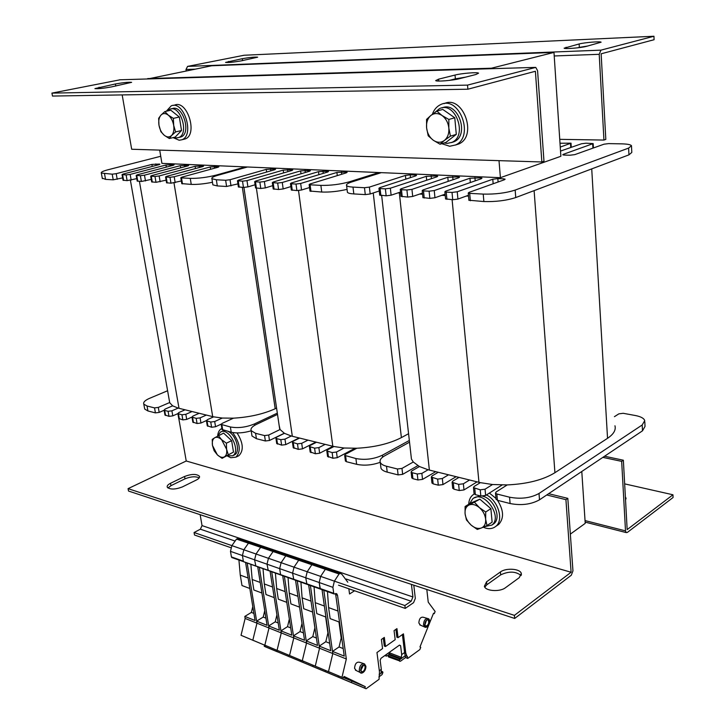<?xml version="1.0" encoding="UTF-8"?>
<svg xmlns="http://www.w3.org/2000/svg" width="725" height="725" viewBox="0 0 725 725"><rect width="100%" height="100%" fill="white"/><g stroke="black" fill="none" stroke-linecap="round" stroke-linejoin="round"><path stroke-width="1.09" d="M159.699 150.111L161.929 163.379L500.404 177.679L499.008 160.642M500.404 177.679L560.869 156.283L553.982 52.408L211.745 65.767L147.755 78.962M553.982 52.408L491.414 68.213L147.692 78.581M570.348 534.117L585.22 523.359L581.785 471.495M491.459 68.703L491.414 68.213M467.516 85.115L467.879 89.211L535.394 71.267L541.856 161.974L543.977 161.222L537.578 70.697L535.757 67.398L467.516 85.115L51.928 93.117L120.114 79.786M122.172 94.912L131.678 149.241L541.856 161.974M455.028 75.047C461.608 73.316 477.712 72.011 478.554 73.162L475.935 74.503L459.532 78.681C452.871 80.475 436.532 81.789 435.689 80.62L438.562 79.179L455.028 75.047L455.373 78.853L449.264 80.403M111.333 86.937C103.186 88.387 97.712 88.939 94.912 88.604L115.42 83.964C123.468 82.55 128.878 82.007 131.642 82.342L111.333 86.937M465.459 77.167L455.373 78.853M51.928 93.117L52.499 96.062L467.879 89.211M514.687 618.461L514.415 615.371L128.062 488.65L128.524 491.043L514.687 618.461L571.309 575.215L572.949 570.847L567.82 498.365L548.644 493.698M128.062 488.65L186.234 461L178.839 418.751M514.415 615.371L571.101 572.252L565.926 499.661L546.732 494.976M506.748 485.215L505.66 484.952M356.347 448.503L355.458 448.286M565.926 499.661L567.82 498.365M199.185 477.866C195.532 476.198 190.802 476.515 184.993 478.835L170.955 485.677L167.937 487.988M521.139 575.532C515.656 571.237 508.832 571.019 500.676 574.88L486.856 584.758L484.771 587.132M505.488 587.703C499.942 592.144 485.487 591.165 484.382 586.326L486.575 581.803L500.413 571.962C505.932 567.666 520.242 568.645 521.302 573.448L519.263 577.662L505.488 587.703M184.576 476.461C191.608 473.851 196.557 473.778 199.429 476.243C199.882 477.476 198.858 478.736 196.357 480.022L182.283 486.955C175.196 489.62 170.194 489.719 167.285 487.245C166.804 485.949 167.883 484.626 170.52 483.285L184.576 476.461L184.993 478.835M186.198 70.878L185.981 69.5L187.585 66.392L244.089 55.254L653.95 36.25L600.943 50.143L599.213 54.312L603.943 140.061L559.745 139.345M653.95 36.25L654.095 39.712L601.143 53.795L605.819 139.399L603.943 140.061M241.108 60.891C233.504 62.205 228.321 62.713 225.547 62.422L242.277 58.689C249.79 57.393 254.928 56.885 257.683 57.175L241.108 60.891M579.139 43.962C584.631 42.494 600.644 41.198 601.116 42.195L586.344 46.382C580.798 47.895 564.548 49.2 564.113 48.194L579.139 43.962L579.347 47.379L577.553 47.832M588.029 45.956L579.347 47.379M489.384 493.063L495.963 498.392M497.504 500.313C503.784 510.273 504.183 518.312 498.682 524.447L496.906 525.634M486.475 494.912C498.247 500.739 503.993 520.26 495.809 526.359C493.073 528.579 489.701 529.168 485.696 528.117L483.231 527.229M468.722 504.247C468.894 500.196 470.253 497.105 472.791 494.976L474.204 494.042M444.099 103.648C462.813 94.395 477.947 135.756 458.898 143.922L455.327 145.082M432.345 114.314C433.985 109.72 436.686 106.512 440.447 104.699C459.152 94.821 474.866 136.653 455.617 144.946L449.672 146.269L441.761 143.686M237.057 432.934C243.292 442.866 243.908 450.452 238.906 455.699L237.755 456.261M232.58 432.544C240.147 442.785 241.28 450.986 235.969 457.14L230.804 457.738L227.106 455.898M217.672 435.961C217.935 432.58 219.086 430.224 221.125 428.892L221.877 428.502M173.03 105.451L174.571 105.107C187.267 99.361 198.233 134.741 185.138 138.955L183.352 139.399M166.306 111.242L171.218 105.85C183.905 100.104 194.916 135.566 181.83 139.771L179.184 140.251L173.067 137.614M434.891 112.438L439.368 108.732C454.983 100.449 468.123 135.43 452.038 142.327L447.135 143.423L444.144 142.961M442.123 107.889C457.747 100.612 470.008 134.932 454.24 141.647L451.539 142.562M167.321 111.016L169.813 109.212C180.38 104.4 189.597 134.007 178.685 137.523L176.501 137.913L174.036 137.378M171.327 108.877L172.052 108.705C182.627 103.902 191.826 133.463 180.897 136.98L179.41 137.342M469.737 503.603L472.691 498.854C483.222 489.167 503.34 516.445 491.894 525.063L484.391 526.731M474.232 497.885L480.05 495.855M482.696 496.226C493.933 498.492 501.782 517.976 493.816 523.785L492.329 524.773M217.844 435.852L220.346 432.191C228.502 426.309 241.461 450.959 232.725 455.762L227.26 455.826M221.324 431.728L224.632 430.568M228.302 431.511C236.259 435.208 240.727 451.612 234.692 454.802L233.731 455.264M433.305 140.251L428.212 135.82L426.59 127.845C427.27 133.219 429.508 137.351 433.305 140.251C437.22 142.843 440.918 142.916 444.398 140.451L440.03 144.221L433.305 140.251M426.572 119.38L430.868 115.474C427.614 118.347 426.191 122.471 426.59 127.845L426.572 119.38M436.822 111.088L442.014 115.492C438.018 112.928 434.302 112.919 430.868 115.474L436.822 111.088L442.767 109.439L454.765 117.767L456.297 134.379L450.415 136.155L444.398 140.451C447.715 137.65 449.192 133.527 448.838 128.062L450.415 136.155M448.847 119.462L448.838 128.062C448.168 122.597 445.893 118.402 442.014 115.492L448.847 119.462L454.765 117.767M456.297 134.379L445.902 142.417L440.03 144.221M164.285 135.312L160.896 131.714L158.974 125.217C159.799 129.585 161.566 132.956 164.285 135.312C167.067 137.415 169.514 137.46 171.635 135.448L169.306 138.529L164.285 135.312M158.657 118.311L160.941 115.139C158.993 117.477 158.331 120.83 158.974 125.217L158.657 118.311M164.856 111.568L168.3 115.148C165.49 113.064 163.034 113.055 160.941 115.139L164.856 111.568L170.819 110.227L179.338 116.997L181.522 130.509L175.595 131.941L171.635 135.448C173.628 133.155 174.308 129.793 173.683 125.362L175.595 131.941M173.384 118.374L173.683 125.362C172.858 120.912 171.064 117.513 168.3 115.148L173.384 118.374L179.338 116.997M181.522 130.509L175.205 137.088L169.306 138.529M614.438 416.667L618.878 413.839L623.192 413.295L635.381 415.525C640.809 416.576 643.927 418.28 644.752 420.618L642.196 424.986L539.01 493.471C530.582 498.075 520.768 499.317 509.557 497.196L496.852 493.997L495.483 493.118L496.118 491.985L507.228 484.916L492.529 484.517L485.043 489.212L480.231 489.819L473.47 487.617L474.132 486.475L480.331 482.642L469.573 480.004L463.375 483.783L458.635 484.391L452.092 482.27L452.781 481.137L458.988 477.385L448.548 474.812L442.332 478.518L437.646 479.107L431.321 477.068L432.028 475.935L438.253 472.274L428.122 469.764L421.868 473.398L417.256 473.978L412.244 472.718L411.129 472.011L411.854 470.888L419.44 466.537L413.286 462.006L401.976 468.413L397.427 468.993L386.507 466.248C383.117 465.359 381.033 464.073 380.272 462.369C379.474 460.121 380.969 457.919 384.748 455.771L409.525 442.178M410.948 454.765L411.438 459.061L413.286 462.006M419.44 466.537L428.122 469.764M438.253 472.274L448.548 474.812M458.988 477.385L469.573 480.004M480.331 482.642L492.529 484.517M507.228 484.916C527.311 483.974 543.206 479.905 554.924 472.709L607.541 438.308C613.622 434.212 616.096 430.034 614.954 425.774M417.836 465.658L402.656 474.34L398.116 474.911L387.213 472.129C383.824 471.232 381.749 469.918 380.978 468.205L380.779 466.537M435.734 471.658L422.53 479.397L417.926 479.977L412.924 478.699L411.773 477.693M456.125 476.688L442.966 484.59L438.299 485.179L433.151 483.865L431.937 482.814M477.095 481.862L463.991 489.937L459.251 490.544L453.959 489.185L452.69 488.079M502.153 484.971L485.632 495.447L480.82 496.054L475.373 494.658L474.041 493.498M644.806 421.751L645.023 426.418L642.486 430.831L539.509 499.815C531.099 504.455 521.302 505.697 510.11 503.54L497.423 500.295L496.018 499.072M468.468 195.279L457.919 199.076L452.717 199.728L445.558 198.877M468.531 196.04L466.193 196.094M445.105 194.173L434.955 197.744L429.834 198.387L422.929 197.572M445.241 195.523L441.806 195.333M422.476 193.095L412.697 196.448L407.658 197.082L400.988 196.303M422.593 194.255L419.576 194.092M400.526 192.034L391.119 195.197L386.153 195.823L379.701 195.07M400.635 193.031L398.025 192.877M379.238 190.992L370.176 193.983L365.282 194.599L353.818 193.928C350.248 193.702 348.118 193.176 347.42 192.343L347.32 191.5M631.502 146.287L631.801 152.431L628.956 154.851L515.747 197.553C506.458 200.553 495.837 201.885 483.874 201.55L468.912 200.227M560.525 151.081L581.495 143.767L586.063 143.197L593.168 143.586L563.316 154.334L562.763 154.769L564.277 155.078L570.004 155.222L574.762 154.633L603.988 144.193L608.619 143.613L621.588 143.849C627.37 143.994 630.659 144.61 631.475 145.725L628.62 148.09L515.158 190.086C505.851 193.049 495.202 194.382 483.222 194.101L469.691 193.367L468.259 193.022L469.012 192.388L504.455 179.737L505.135 179.184L503.667 178.839L497.83 178.595L492.773 179.229L457.239 191.772L452.028 192.424L446.228 192.107L444.878 191.781L445.648 191.155L481.273 178.731L481.971 178.169L480.584 177.852L469.945 178.232L434.248 190.548L429.109 191.192L423.5 190.892L422.213 190.575L423.01 189.95L458.789 177.752L459.514 177.19L458.191 176.891L447.796 177.272L411.954 189.37L406.906 189.995L401.46 189.705L400.245 189.415L401.07 188.79L436.976 176.8L437.719 176.238L436.459 175.958L426.3 176.338L390.349 188.219L385.365 188.844L380.09 188.563L378.93 188.282L379.782 187.657L415.788 175.876L416.558 175.323L415.362 175.051L410.187 174.834L405.429 175.432L369.378 187.104L364.476 187.721L352.993 187.104C349.432 186.896 347.293 186.388 346.604 185.582C345.907 184.503 347.647 183.28 351.833 181.93L381.278 172.65M560.008 143.242L571.01 143.16L560.262 147.084M409.335 440.465L382.401 455.2C373.955 459.124 365.119 460.239 355.903 458.544L344.674 455.373L345.462 454.267L356.836 448.24L344.121 448.014L336.482 452.019L332.141 452.572L326.803 450.905L327.618 449.799L333.935 446.528L325.172 444.371L318.864 447.615L314.587 448.15L309.403 446.546L310.228 445.449L316.535 442.241L308.007 440.138L301.709 443.319L297.477 443.854L292.447 442.295L293.29 441.208L299.588 438.063L291.296 436.006L284.979 439.132L280.802 439.658L276.705 438.625L275.917 438.154L276.778 437.075L284.427 433.323L280.067 429.517L268.676 435.045L264.553 435.571L255.581 433.314L251.167 430.668C250.379 428.593 252.119 426.508 256.396 424.406L277.512 414.419M279.125 425.276L280.067 429.517M284.427 433.323L291.296 436.006M299.588 438.063L308.007 440.138M316.535 442.241L325.172 444.371M333.935 446.528L344.121 448.014M356.836 448.24C374.544 447.307 389.397 443.754 401.387 437.601L408.574 433.713M284.263 433.233L269.492 440.465L265.377 440.981L256.414 438.697L252.001 436.015L251.802 434.701M299.135 437.945L285.786 444.606L281.617 445.132L276.696 443.374M315.837 442.069L302.497 448.857L298.274 449.391L293.208 447.57M332.983 446.301L319.643 453.225L315.366 453.759L310.155 451.874M354.987 448.295L337.234 457.702L332.902 458.245L327.537 456.297M380.244 462.305C372.079 465.205 364.213 465.876 356.646 464.308L346.369 461.689L345.39 460.828M290.879 186.597L283.167 188.944L278.581 189.515L273.198 188.917M290.915 186.878L290.1 186.833M272.736 185.672L265.305 187.902L260.773 188.473L255.553 187.893M272.763 185.863L272.228 185.827M255.1 184.775L247.914 186.896L243.455 187.458L238.38 186.896M237.936 183.896L226.59 186.47L217.301 185.926L212.869 184.866L212.76 184.204M309.53 187.539L301.546 190.004L296.897 190.584L291.332 189.959M347.058 189.361C338.149 191.427 329.703 192.324 321.728 192.043L309.992 191.047M378.822 172.541L349.368 181.812C340.079 184.395 330.582 185.582 320.876 185.382L310.11 184.802L309.14 184.576L310.073 183.96L346.278 172.858L347.121 172.305L346.115 172.079L336.898 172.45L300.676 183.461L296.017 184.05L291.387 183.797L290.471 183.579L291.414 182.972L327.646 172.042L328.498 171.499L327.546 171.281L318.511 171.653L282.279 182.483L277.684 183.062L272.31 182.618L273.271 182.011L309.512 171.254L310.391 170.71L309.475 170.511L300.621 170.873L264.389 181.54L259.858 182.102L254.647 181.676L255.635 181.069L291.858 170.493L292.755 169.94L291.885 169.759L283.212 170.112L246.989 180.616L242.522 181.177L237.465 180.761L238.471 180.163L274.675 169.741L275.582 169.197L274.757 169.016L266.247 169.378L230.061 179.718L225.647 180.271L216.349 179.773L211.917 178.749C211.256 177.77 213.286 176.601 217.989 175.251L247.47 166.995M277.322 413.141L254.457 423.935C246.147 427.342 238.117 428.357 230.378 426.971L221.207 424.433L222.122 423.391L233.486 418.162L222.312 418.053L214.691 421.533L210.739 422.032L206.417 420.727L207.341 419.693L213.639 416.848L206.362 415.062L200.091 417.881L196.185 418.37L191.98 417.102L192.913 416.087L199.185 413.286L192.089 411.537L185.827 414.31L181.966 414.8L177.879 413.567L178.821 412.561L185.083 409.806L178.169 408.093L171.898 410.821L168.091 411.302L164.666 410.441L164.095 410.114L165.055 409.108L172.641 405.837L169.578 402.574L158.295 407.414L154.525 407.894L147.03 406.009L143.804 404.133C143.07 402.266 145 400.327 149.604 398.315L167.602 390.748M169.686 402.529L169.278 400.254M172.641 405.837L178.169 408.093M185.083 409.806L192.089 411.537M199.185 413.286L206.362 415.062M213.639 416.848L222.312 418.053M233.486 418.162C249.309 417.247 263.211 414.102 275.201 408.746L276.578 408.093M164.122 410.268L159.192 412.407L155.422 412.878L147.936 410.966L144.71 409.063L144.52 408.039M177.888 413.631L172.795 415.869L168.979 416.349L164.965 414.954M191.962 417.065L186.706 419.403L182.854 419.893L178.731 418.461M206.38 420.572L200.961 423.028L197.064 423.527L192.823 422.041M221.198 424.143L215.552 426.744L211.6 427.243L207.259 425.711M251.194 430.813C243.682 432.997 237.021 433.478 231.23 432.254L222.031 429.472M122.625 177.897L113.218 179.818L105.551 179.374L102.261 178.123M136.762 178.64L127.129 180.634L123.032 180.208M151.244 179.401L141.375 181.468L137.179 181.032M166.107 180.181L155.993 182.328L151.67 181.866M181.35 180.969L170.973 183.208L166.532 182.736M212.461 182.265C204.323 183.905 197.254 184.612 191.237 184.395L181.776 183.615M245.458 166.913L215.987 175.151C206.888 177.444 198.324 178.513 190.267 178.368L181.495 177.897L180.815 177.743L181.875 177.163L217.926 167.276L218.896 166.741L218.18 166.596L210.223 166.94L174.208 176.755L169.994 177.281L165.563 176.936L166.632 176.356L202.619 166.614L203.598 166.079L202.918 165.934L195.107 166.288L159.156 175.958L154.996 176.474L150.691 176.139L151.77 175.568L187.684 165.962L188.681 165.436L188.029 165.3L180.353 165.644L144.483 175.178L140.378 175.695L136.182 175.368L137.288 174.797L173.112 165.327L174.118 164.802L173.493 164.675L165.962 165.019L130.174 174.417L126.114 174.924L122.036 174.607L123.15 174.045L158.893 164.711L159.908 164.194L159.31 164.067L151.906 164.403L116.208 173.674L112.203 174.181L101.328 173.058C100.757 172.188 102.986 171.082 108.025 169.759L160.742 156.274M625.503 530.872L626.21 532.585L627.324 532.44L673.072 497.504L672.954 494.776L627.161 529.603L623.364 460.212L621.669 461.372L625.503 530.872L585.039 520.577M604.568 456.233L623.364 460.212M602.856 457.375L621.669 461.372M625.376 496.978L625.983 498.057L625.539 499.915M624.66 483.874L672.954 494.776M217.382 454.883L214.129 450.751L212.47 445.44L217.382 454.883C220.01 457.267 222.367 457.919 224.442 456.841L222.086 458.345L217.382 454.883M212.235 439.432L214.555 437.846C212.633 439.223 211.945 441.761 212.47 445.44L212.235 439.432M218.325 435.571L221.623 439.703C218.968 437.32 216.612 436.704 214.555 437.846L223.599 433.106L231.647 440.673L233.486 452.083L224.442 456.841C226.39 455.499 227.115 452.971 226.599 449.255L228.248 454.62M226.381 443.183L226.599 449.255L221.623 439.703L226.381 443.183L231.647 440.673M233.486 452.083L222.086 458.345M471.15 525.127L466.438 519.934L465.069 513.699C465.631 518.103 467.661 521.918 471.15 525.127C474.748 528.126 478.174 529.078 481.418 527.972L477.286 529.44L471.15 525.127M465.097 506.539L469.166 504.963C466.121 506.44 464.752 509.349 465.069 513.699L465.097 506.539L470.289 503.259L479.868 499.19L490.87 508.66L492.121 522.172L486.992 525.571L481.418 527.972C484.517 526.558 485.922 523.658 485.65 519.263L486.992 525.571M474.676 502.47L479.479 507.681C475.817 504.682 472.374 503.775 469.166 504.963L479.868 499.19M485.714 512.004L485.65 519.263C485.097 514.777 483.04 510.917 479.479 507.681L485.714 512.004L490.87 508.66M338.53 585.184L405.221 608.411L413.576 602.674L415.316 598.406L413.794 585.166M200.136 514.668L202.039 525.598L200.381 529.187L194.073 532.522L194.517 535.023L230.84 547.674M323.812 590.295L332.802 653.551L332.503 651.412L344.248 656.098L335.702 594.618L337.515 595.261L336.763 593.793L334.071 593.947L320.368 589.072L320.033 588.41L319.19 582.519L320.658 576.393L325.335 569.297L326.64 568.717L325.335 569.297L320.658 576.393L334.388 581.142L332.902 587.341L230.477 551.353L231.882 545.635L236.495 539.101L339.064 573.964L334.388 581.142L404.876 605.538L405.221 608.411M194.073 532.522L231.891 545.626M411.438 584.395L412.915 596.956L411.166 601.243L404.876 605.538M343.732 677.177L351.897 681.092L351.308 682.506L338.149 677.032L338.62 675.899L338.149 677.032L325.244 671.658L325.706 670.534L325.244 671.658L312.575 666.384L313.046 665.278L312.575 666.384L300.15 661.209L300.612 660.112L300.15 661.209L287.952 656.134L288.414 655.047L287.952 656.134L275.971 651.15L276.433 650.08L275.971 651.15L277.367 651.811L265.613 646.918L264.217 646.256L264.679 645.196M257.71 566.769L267.081 625.312L256.632 621.144L256.958 623.174L252.826 640.184L254.285 640.873L241.035 635.29L245.141 618.434L256.958 623.174L252.826 640.184L266.292 645.866L241.035 635.29M256.632 621.144L263.202 617.075L264.743 610.704M250.859 564.322L252.173 579.502L253.877 590.005L261.915 593.023M231.882 545.635L243.836 549.777L248.458 543.17L249.763 542.644L248.458 543.17L243.836 549.777L242.422 555.549L243.337 561.141L242.422 555.549L243.836 549.777L256.016 554L254.602 559.827L255.852 566.098L254.602 559.827L256.016 554L260.647 547.312L261.952 546.777L260.647 547.312L256.016 554L268.44 558.304L267.008 564.186L268.25 570.521L267.008 564.186L268.44 558.304L273.08 551.535L274.385 551L273.08 551.535L268.44 558.304L281.11 562.691L285.759 555.848L287.064 555.296L285.759 555.848L281.11 562.691L279.669 568.636L280.557 574.372L279.669 568.636L281.11 562.691L294.033 567.168L292.583 573.176L293.797 579.61L292.583 573.176L294.033 567.168L298.691 560.244L299.996 559.682L298.691 560.244L294.033 567.168L307.21 571.735L311.877 564.721L313.182 564.15L311.877 564.721L307.21 571.735L305.751 577.798L306.947 584.287L305.751 577.798L307.21 571.735L320.658 576.393L319.19 582.519L320.368 589.072L243.691 561.775L243.337 561.141L231.411 556.9L232.1 557.643M274.186 550.928L261.952 546.777L263.538 547.737M259.323 567.34L269.002 627.995L264.843 645.178L278.536 650.95L264.843 645.178L269.002 627.995L281.273 632.907L277.086 650.262L303.73 661.408L277.086 650.262L281.273 632.907L293.788 637.918L289.565 655.436L293.788 637.918L306.539 643.03L302.289 660.72L329.929 672.293L302.289 660.72L306.539 643.03L319.544 648.232L315.266 666.112L319.544 648.232L332.802 653.551L328.498 671.604L343.423 677.893L344.031 676.434L365.318 686.666L364.729 688.097L366.098 688.75L264.217 646.256M287.952 656.134L289.338 656.796L287.952 656.134M247.162 563.008L256.958 623.174L269.002 627.995L268.676 625.947L275.246 621.814L276.932 614.873M252.173 579.502L260.23 582.456M265.939 618.153L263.202 617.075M338.149 677.032L339.527 677.685L338.149 677.032M322.036 589.661L330.745 650.715L319.236 646.12L319.544 648.232L310.391 585.519M319.236 646.12L325.806 641.725L327.917 632.898L325.634 616.939M314.061 586.824L315.221 602.674L316.807 613.622L325.942 617.048M340.161 573.303L326.64 568.717L328.198 569.687M364.729 688.097L351.308 682.506L352.685 683.168L351.308 682.506L351.897 681.092L365.318 686.666M388.21 655.318L386.371 656.134L384.857 655.545M389.769 652.174L385.99 654.865L386.371 656.134M343.641 677.395L349.849 680.168L343.568 677.558M343.541 677.621L363.261 685.732L343.759 677.105M343.704 677.222L344.629 677.658L343.686 677.268M315.221 602.674L324.374 606.037M329.685 643.256L325.806 641.725M245.585 562.446L255.064 620.518L244.805 616.422L245.141 618.434M244.805 616.422L251.376 612.417L252.789 606.589M238.933 560.081L240.274 575.124L241.996 585.546L249.835 588.482M230.477 551.353L231.411 556.9M236.495 539.101L237.791 538.584L249.554 542.572M261.752 546.713L249.763 542.644L251.348 543.596M231.755 557.525L333.736 593.286L332.902 587.341M240.274 575.124L248.131 578.015M253.904 613.413L251.376 612.417M263.012 568.654L264.299 583.951L265.984 594.545L274.231 597.636M286.864 555.223L274.385 551L275.971 551.961M271.721 571.753L281.273 632.907L280.956 630.85L287.526 626.654L289.347 619.105M300.15 661.209L301.537 661.871L300.15 661.209M268.676 625.947L279.333 630.197L270.09 571.264L271.73 571.844M264.299 583.951L272.555 586.987M278.201 622.983L275.246 621.814M312.575 666.384L313.961 667.045L312.575 666.384M295.537 580.227L304.536 640.257L293.471 635.843L293.788 637.918L284.354 576.248M293.471 635.843L300.041 631.584L302.008 623.391M288.033 577.553L289.257 593.132L290.897 603.898L299.579 607.151M312.983 564.086L299.996 559.682L301.564 560.643M297.25 580.834L306.539 643.03L306.222 640.927L312.801 636.604L314.895 627.868L312.575 612.036M325.244 671.658L326.622 672.311L325.244 671.658M289.257 593.132L297.957 596.322M303.44 632.916L300.041 631.584M300.92 582.139L302.108 597.853L303.73 608.71L312.629 612.054M326.431 568.645L313.182 564.15L314.75 565.119M306.222 640.927L317.514 645.431L308.669 584.993L310.409 585.61M302.108 597.853L311.034 601.134M316.435 638.036L312.801 636.604M275.4 573.058L276.66 588.501L278.318 599.176L286.783 602.348M299.788 559.609L287.064 555.296L288.641 556.256M280.956 630.85L291.812 635.182L282.705 575.75L284.372 576.339M276.66 588.501L285.133 591.609M290.698 627.904L287.526 626.654M388.817 657.077L388.165 655.826L389.869 652.962L401.36 657.376L401.695 654.603L404.586 652.518L405.52 657.566L400.49 661.218L388.546 656.968M389.751 652.047L389.869 652.962M337.515 595.261L346.333 658.971L332.802 653.551L328.498 671.604L343.423 677.893M332.503 651.412L339.073 646.954L341.194 638.036L338.956 621.932M327.464 591.591L328.588 607.586L330.147 618.633L339.527 622.15M366.098 688.75L379.066 679.307L379.483 671.957L376.973 652.527L382.555 648.585L381.395 639.477L384.341 637.42L385.492 646.519L395.179 639.677L394.065 630.641L396.947 628.62L398.052 637.647L403.444 633.849L405.755 652.962L407.722 658.418L419.838 649.591L420.727 647.362L419.974 646.945L433.523 613.241L434.257 613.676L435.136 611.483L428.239 602.158L426.808 589.461M434.257 613.676L433.459 613.395M354.57 590.766L349.55 593.993L348.843 588.772M339.064 573.964L340.369 573.375L341.928 574.345L347.81 582.22M334.071 593.947L333.736 593.286M346.333 658.971L341.992 677.213M427.252 618.38L423.101 617.22C420.563 616.957 419.141 618.869 418.851 622.974L420.482 625.195M356.283 670.571L354.57 668.341C354.915 663.846 356.537 661.807 359.437 662.233L363.488 663.538M424.859 624.642L425.647 626.264C428.81 625.72 429.753 623.582 428.475 619.866C426.336 619.531 425.131 621.126 424.859 624.642M427.94 619.648L428.031 619.712C429.39 622.766 428.629 624.977 425.738 626.327M426.49 620.192L424.913 624.977M423.953 625.068L423.482 624.714M365.572 666.773C365.237 670.625 363.859 672.311 361.422 671.821C360.216 667.725 361.34 665.523 364.802 665.197L365.572 666.773M364.213 664.925L365.119 666.592C365.001 669.827 363.814 671.604 361.567 671.921M362.69 665.342L362.953 666.193L360.715 670.543M378.867 676.933L382.075 674.603L382.882 672.619L382.791 672.002L379.157 674.64M407.722 658.418L405.52 657.566M398.052 637.647L396.874 637.212L395.913 629.345M385.492 646.519L384.313 646.066L383.308 638.145M399.339 645.223L400.608 645.694L399.502 645.096L380.969 658.309L380.154 660.303L381.314 669.32L379.329 670.752M400.608 645.694L401.695 654.603M402.411 634.574L404.586 652.518L405.755 652.962M407.495 656.533L405.293 655.69L399.321 660.013L399.955 659.025L388.636 654.666M399.321 660.013L399.702 661.291M401.36 657.376L399.955 659.025M382.791 672.002L381.069 672.456L381.314 669.32M344.003 676.507L347.474 678.147L343.931 676.679M343.877 676.806L352.794 680.702L343.813 676.978M335.385 593.648L335.702 594.618M328.588 607.586L337.986 611.039M341.647 637.393L341.194 638.036M343.197 648.576L339.073 646.954M535.113 67.398L119.525 79.795M99.062 87.227L99.307 88.613M115.42 83.964L115.782 86.048M438.562 79.179L438.743 81.055M571.092 572.261L186.234 461L571.101 572.252M486.856 584.758L486.575 581.803M500.676 574.88L500.413 571.962M170.955 485.677L170.52 483.285M599.213 54.312L554.217 55.961M194.681 69.183L185.981 69.5M187.585 66.392L600.943 50.143M566.062 47.234L566.143 48.521M228.602 61.417L228.756 62.495M242.277 58.689L242.549 60.601M387.213 472.129L386.507 466.248M398.116 474.911L397.427 468.993M402.656 474.34L401.976 468.413M412.924 478.699L412.244 472.718M417.926 479.977L417.256 473.978M422.53 479.397L421.868 473.398M433.151 483.865L432.499 477.811M438.299 485.179L437.646 479.107M442.966 484.59L442.332 478.518M453.959 489.185L453.333 483.049M459.251 490.544L458.635 484.391M463.991 489.937L463.375 483.783M475.373 494.658L474.775 488.451M480.82 496.054L480.231 489.819M485.632 495.447L485.043 489.212M497.423 500.295L496.852 493.997M510.11 503.54L509.557 497.196M539.509 499.815L539.01 493.471M642.486 430.831L642.196 424.986M452.11 199.692L478.962 482.315M534.117 190.621L554.924 472.709M591.727 168.889L607.541 438.308M399.339 192.95L429.372 470.081M352.993 187.104L353.818 193.928M364.476 187.721L365.282 194.599M369.378 187.104L370.176 193.983M405.429 175.432L405.819 179.138M410.187 174.834L410.477 177.616M415.362 175.051L415.461 175.985M380.09 188.563L380.87 195.514M385.365 188.844L386.153 195.823M390.349 188.219L391.119 195.197M426.3 176.338L426.699 180.235M431.13 175.731L431.42 178.649M436.459 175.958L436.559 176.936M401.46 189.705L402.221 196.765M406.906 189.995L407.658 197.082M411.954 189.37L412.697 196.448M447.796 177.272L448.195 181.368M452.699 176.655L452.989 179.727M458.191 176.891L458.291 177.924M423.5 190.892L424.225 198.052M429.109 191.192L429.834 198.387M434.248 190.548L434.955 197.744M469.945 178.232L470.335 182.546M474.92 177.607L475.21 180.842M480.584 177.852L480.675 178.939M446.228 192.107L446.926 199.384M452.028 192.424L452.717 199.728M457.239 191.772L457.919 199.076M492.773 179.229L493.163 183.769M497.83 178.595L498.111 182.002M503.667 178.839L503.757 179.981M469.691 193.367L470.362 200.762M483.222 194.101L483.874 201.55M515.158 190.086L515.747 197.553M628.62 148.09L628.956 154.851M563.316 154.334L563.361 155.005M592.669 143.976L592.905 148.154M570.484 143.559L570.738 147.519M256.414 438.697L255.581 433.314M265.377 440.981L264.553 435.571M269.492 440.465L268.676 435.045M277.521 444.09L276.705 438.625M281.617 445.132L280.802 439.658M285.786 444.606L284.979 439.132M294.069 448.322L293.272 442.794M298.274 449.391L297.477 443.854M302.497 448.857L301.709 443.319M311.052 452.663L310.264 447.071M315.366 453.759L314.587 448.15M319.643 453.225L318.864 447.615M328.479 457.112L327.709 451.458M332.902 458.245L332.141 452.572M337.234 457.702L336.482 452.019M346.369 461.689L345.617 455.962M356.646 464.308L355.903 458.544M382.637 457.14L382.401 455.2M298.519 190.548L332.811 446.265M373.239 192.977L401.387 437.601M255.481 181.875L292.32 436.269M216.349 179.773L217.301 185.926M225.647 180.271L226.59 186.47M230.061 179.718L230.994 185.917M266.247 169.378L266.628 172.061M270.543 168.834L270.824 170.846M274.757 169.016L274.847 169.686M238.262 180.942L239.196 187.204M242.522 181.177L243.455 187.458M246.989 180.616L247.914 186.896M283.212 170.112L283.593 172.903M287.562 169.568L287.843 171.662M291.885 169.759L291.976 170.457M259.858 182.102L260.773 188.473M264.389 181.54L265.305 187.902M300.621 170.873L301.011 173.782M305.035 170.321L305.325 172.505M309.475 170.511L309.575 171.236M273.18 182.818L274.086 189.252M277.684 183.062L278.581 189.515M282.279 182.483L283.167 188.944M318.511 171.653L318.9 174.68M322.987 171.091L323.268 173.366M327.546 171.281L327.646 172.042M291.387 183.797L292.266 190.322M296.017 184.05L296.897 190.584M300.676 183.461L301.546 190.004M336.898 172.45L337.288 175.613M341.43 171.879L341.72 174.254M346.115 172.079L346.215 172.876M310.11 184.802L310.971 191.418M320.876 185.382L321.728 192.043M349.368 181.812L349.486 182.773M147.936 410.966L147.03 406.009M155.422 412.878L154.525 407.894M159.192 412.407L158.295 407.414M165.563 415.47L164.666 410.441M168.979 416.349L168.091 411.302M172.795 415.869L171.898 410.821M179.356 418.996L178.468 413.921M182.854 419.893L181.966 414.8M186.706 419.403L185.827 414.31M193.475 422.612L192.596 417.473M197.064 423.527L196.185 418.37M200.961 423.028L200.091 417.881M207.939 426.3L207.069 421.107M211.6 427.243L210.739 422.032M215.552 426.744L214.691 421.533M222.738 430.088L221.886 424.841M231.23 432.254L230.378 426.971M254.674 425.321L254.457 423.935M173.991 182.945L212.706 416.63M242.349 187.394L275.201 408.746M139.417 181.359L179.012 408.311M104.527 173.764L105.551 179.374M112.203 174.181L113.218 179.818M116.208 173.674L117.223 179.32M151.906 164.403L152.25 166.442M155.821 163.913L156.074 165.445M159.31 164.067L159.4 164.557M122.607 174.734L123.622 180.425M126.114 174.924L127.129 180.634M130.174 174.417L131.18 180.126M165.962 165.019L166.315 167.122M169.922 164.521L170.185 166.097M173.493 164.675L173.583 165.191M136.771 175.495L137.786 181.259M140.378 175.695L141.375 181.468M144.483 175.178L145.48 180.96M180.353 165.644L180.706 167.828M184.358 165.137L184.63 166.777M188.029 165.3L188.11 165.835M151.308 176.275L152.304 182.111M154.996 176.474L155.993 182.328M159.156 175.958L160.143 181.803M195.107 166.288L195.469 168.544M199.157 165.771L199.429 167.475M202.918 165.934L203.009 166.496M166.206 177.081L167.194 182.981M169.994 177.281L170.973 183.208M174.208 176.755L175.187 182.682M210.223 166.94L210.585 169.288M214.328 166.424L214.6 168.191M218.18 166.596L218.27 167.176M181.495 177.897L182.473 183.878M190.267 178.368L191.237 184.395M215.987 175.151L216.086 175.822M200.381 529.187L235.108 541.058M346.197 579.039L411.166 601.243M202.039 525.598L412.915 596.956M257.728 566.859L259.342 567.43M386.062 655.491L385.328 655.201M322.054 589.76L323.821 590.386M245.603 562.537L247.18 563.098M295.555 580.326L297.259 580.933M419.712 624.859L424.433 626.889C425.602 627.787 426.934 627.324 428.439 625.503C429.943 621.28 429.834 618.987 428.094 618.615C425.348 618.325 423.817 620.41 423.5 624.85L425.212 627.243M424.759 624.705C425.838 619.558 427.378 618.47 429.372 621.434C428.294 626.563 426.762 627.66 424.759 624.705M359.228 670.489C359.609 665.623 361.358 663.411 364.485 663.864L365.898 666.239C366.071 671.64 361.267 674.567 360.108 672.428L359.228 670.489M361.023 672.891L355.386 670.127M365.681 666.692C363.415 663.692 361.702 664.907 360.552 670.344C362.835 673.335 364.539 672.111 365.681 666.692M399.393 660.647L388.228 656.324M399.33 660.14L388.165 655.826M389.397 654.122L400.708 658.472M381.504 672.392L380.987 672.184M381.087 671.35L382.283 671.83M521.402 574.644L521.302 573.448M199.547 476.932L199.429 476.243M495.809 526.359L498.682 524.447M455.617 144.946L458.898 143.922M235.969 457.14L238.906 455.699M181.83 139.771L185.138 138.955M454.24 141.647L452.038 142.327M180.897 136.98L178.685 137.523M493.816 523.785L491.894 525.063M234.692 454.802L232.725 455.762M380.272 462.369L380.978 468.205M411.129 472.011L411.8 477.983M431.321 477.068L431.973 483.113M452.092 482.27L452.717 488.387M473.47 487.617L474.068 493.816M495.483 493.118L496.054 499.407M381.667 195.56L411.438 459.061M346.604 185.582L347.42 192.343M378.93 188.282L379.719 195.224M400.245 189.415L401.007 196.457M422.213 190.575L422.947 197.726M444.878 191.781L445.576 199.04M468.259 193.022L468.93 200.39M593.177 143.677L593.422 147.963M571.01 143.251L571.273 147.338M251.167 430.668L252.001 436.015M275.917 438.154L276.733 443.609M292.447 442.295L293.244 447.814M309.403 446.546L310.191 452.128M326.803 450.905L327.573 456.551M344.674 455.373L345.426 461.1M243.926 187.467L279.632 428.729M211.917 178.749L212.869 184.866M237.465 180.761L238.398 187.014M254.647 181.676L255.572 188.011M272.31 182.618L273.216 189.035M290.471 183.579L291.35 190.095M309.14 184.576L310.01 191.173M143.804 404.133L144.71 409.063M164.095 410.114L164.992 415.135M177.879 413.567L178.767 418.642M191.98 417.102L192.859 422.24M206.417 420.727L207.287 425.919M221.207 424.433L222.067 429.68M130.409 180.308L169.759 402.973M101.328 173.058L102.352 178.631M122.036 174.607L123.051 180.298M136.182 175.368L137.188 181.123M150.691 176.139L151.688 181.966M165.563 176.936L166.551 182.836M180.815 177.743L181.794 183.724M626.21 532.585L585.138 522.109M626.019 498.791L625.983 498.057M381.105 671.123L382.583 671.703M336.763 593.793L336.028 593.539"/></g></svg>
